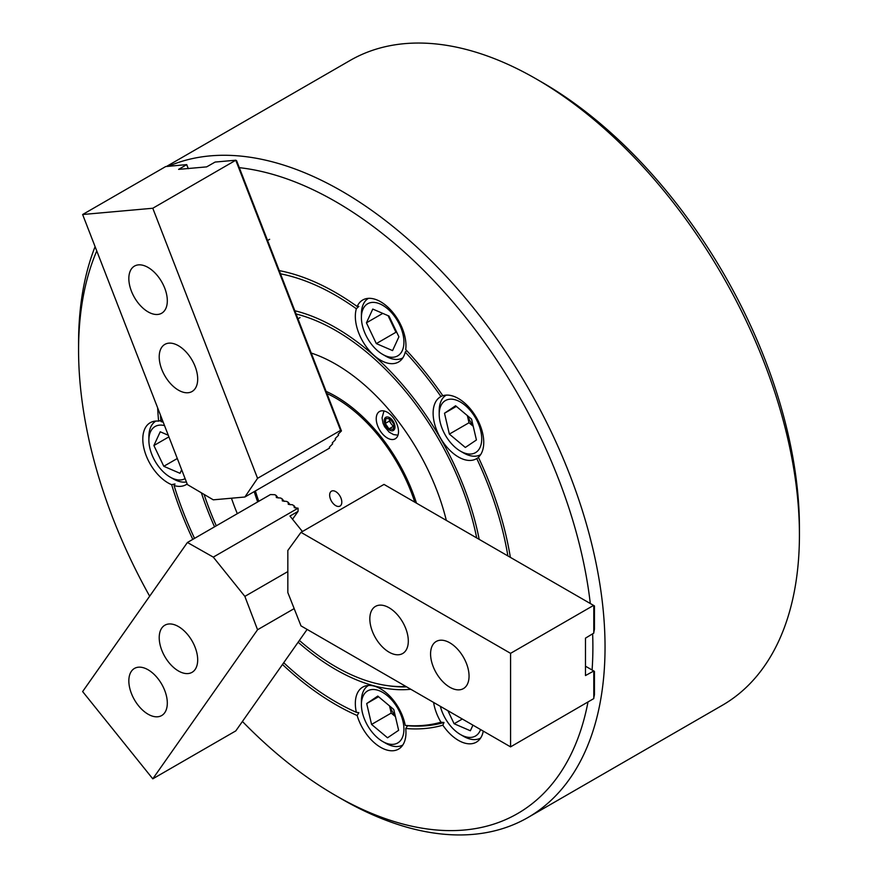 <?xml version="1.0" encoding="UTF-8"?>
<svg xmlns="http://www.w3.org/2000/svg" width="878" height="878" viewBox="0 0 878 878"><rect width="100%" height="100%" fill="white"/><g stroke="black" fill="none" stroke-linecap="round" stroke-linejoin="round"><path stroke-width="1.32" d="M442.731 395.572L440.965 396.538A35.8 20.666 -120 0 0 440.536 396.779A35.8 20.666 -120 0 0 435.049 425.457A35.8 20.666 -120 0 0 458.437 456.999A35.8 20.666 -120 0 0 476.337 458.777A35.8 20.666 -120 0 0 476.754 458.525L478.477 457.482M510.359 557.354A252.293 145.66 -120 0 0 478.378 457.284A35.8 20.666 -120 0 0 481.188 428.102A35.8 20.666 -120 0 0 458.437 398.546A35.8 20.666 -120 0 0 442.852 395.748A252.293 145.66 -120 0 0 405.713 349.543A35.8 20.666 -120 0 0 380.646 301.769A35.8 20.666 -120 0 0 362.746 300.002A35.8 20.666 -120 0 0 357.17 306.499L358.839 306.389L356.358 308.749A35.8 20.666 -120 0 0 380.646 360.232A35.8 20.666 -120 0 0 398.546 361.999A35.8 20.666 -120 0 0 405.241 352.089L406.69 350.596M405.713 728.51L407.611 725.755L405.241 725.415A35.8 20.666 -120 0 0 380.646 688.879A35.8 20.666 -120 0 0 362.746 687.112A35.8 20.666 -120 0 0 356.358 712.321L358.839 712.684L357.17 715.504A35.8 20.666 -120 0 0 380.646 747.332A35.8 20.666 -120 0 0 398.546 749.11A35.8 20.666 -120 0 0 405.713 728.51A252.293 145.66 -120 0 0 442.852 725.184A35.8 20.666 -120 0 0 458.437 740.384A35.8 20.666 -120 0 0 476.337 742.162A35.8 20.666 -120 0 0 483.273 731.111M433.6 702.433A35.8 20.666 -120 0 0 440.965 722.221L443.994 722.495L442.852 725.184M161.903 420.09L158.633 421.133A35.8 20.666 -120 0 0 150.215 422.713A35.8 20.666 -120 0 0 144.727 451.391A35.8 20.666 -120 0 0 168.104 482.933A35.8 20.666 -120 0 0 171.638 484.689A252.293 145.66 -120 0 0 192.809 539.377M163.22 422.208A35.8 20.666 -120 0 0 160.981 421.55A248.847 143.674 -120 0 1 160.422 415.02M231.441 498.21A164.658 95.065 -120 0 0 237.323 513.674A164.658 95.065 -120 0 1 231.441 498.21M476.688 537.918A205.902 118.87 -120 0 0 296.084 313.973M201.38 492.81A209.337 120.857 -120 0 0 214.55 526.822M298.125 642.224A209.337 120.857 -120 0 0 410.805 689.274M299.387 640.435A205.902 118.87 -120 0 0 387.681 685.663L390.216 686.014A207.614 119.869 -120 0 0 406.657 686.881M592.09 670.013A363.679 209.974 -120 0 0 592.891 647.097A363.679 209.974 -120 0 0 592.65 634.004M590.301 603.504A363.679 209.974 -120 0 0 238.772 167.61M96.767 250.932A363.679 209.974 -120 0 0 78.57 350.146L78.57 343.133A372.272 214.934 -120 0 1 95.098 246.652M242.427 721.464A363.679 209.974 -120 0 0 335.725 795.567L341.805 799.079A372.272 214.934 -120 0 0 527.941 817.517A372.272 214.934 -120 0 0 605.041 647.097A372.272 214.934 -120 0 0 450.666 281.212A372.272 214.934 -120 0 0 168.609 166.216M536.195 78.921L542.275 82.433A363.679 209.974 -120 0 1 799.43 527.854L799.43 534.867A372.272 214.934 -120 0 0 536.195 78.921A372.272 214.934 -120 0 0 350.059 60.483L166.611 166.392M507.879 555.928A248.847 143.674 -120 0 0 476.754 458.525M357.17 306.499A252.293 145.66 -120 0 0 279.259 270.622M440.965 396.538A248.847 143.674 -120 0 0 405.241 352.089M171.638 484.689L174.974 483.954L174.074 485.556A248.847 143.674 -120 0 0 194.543 538.379M283.726 662.714A248.847 143.674 -120 0 0 356.358 712.321M407.611 725.755A250.57 144.672 -120 0 0 443.994 722.495M405.241 725.415A248.847 143.674 -120 0 0 440.965 722.221M157.645 407.831A252.293 145.66 -120 0 0 158.633 421.133M356.358 308.749A248.847 143.674 -120 0 0 279.852 273.695M527.941 817.517L722.331 705.286A372.272 214.934 -120 0 0 799.43 534.867M78.57 350.146A363.679 209.974 -120 0 0 149.666 596.195M335.725 795.567A363.679 209.974 -120 0 0 587.953 702.191M282.486 664.481A252.293 145.66 -120 0 0 357.17 715.504M174.074 485.556A35.8 20.666 -120 0 0 186.004 484.711A35.8 20.666 -120 0 0 187.168 483.943M479.19 539.366A209.337 120.857 -120 0 0 294.745 310.724M204.08 494.402A205.902 118.87 -120 0 0 216.295 525.812M387.681 685.663A205.902 118.87 -120 0 0 405.899 686.431M446.309 520.38A164.658 95.065 -120 0 0 311.24 353.044A164.658 95.065 -120 0 1 335.725 364.172A164.658 95.065 -120 0 1 446.309 520.38M387.363 412.298A15.749 9.098 -120 0 0 379.494 411.519A15.749 9.098 -120 0 0 377.079 424.14A15.749 9.098 -120 0 0 387.363 438.023A15.749 9.098 -120 0 0 395.243 438.802A15.749 9.098 -120 0 0 397.657 426.181A15.749 9.098 -120 0 0 387.363 412.298M414.8 502.194A123.139 71.096 -120 0 0 335.725 398.085A123.139 71.096 -120 0 0 326.704 393.41M255.366 490.945A123.139 71.096 -120 0 0 258.791 501.283M416.479 503.149A125.28 72.336 -120 0 0 335.725 396.329A125.28 72.336 -120 0 0 325.398 391.061M335.725 491.603A8.593 4.961 -120 0 0 331.434 491.186A8.593 4.961 -120 0 0 330.117 498.067A8.593 4.961 -120 0 0 335.725 505.64A8.593 4.961 -120 0 0 340.027 506.057A8.593 4.961 -120 0 0 341.344 499.176A8.593 4.961 -120 0 0 335.725 491.603M254.214 491.614A125.28 72.336 -120 0 0 257.671 501.931M449.821 687.244A27.207 15.705 -120 0 0 463.419 688.593A27.207 15.705 -120 0 0 467.59 666.786A27.207 15.705 -120 0 0 449.821 642.817A27.207 15.705 -120 0 0 436.212 641.467A27.207 15.705 -120 0 0 432.042 663.274A27.207 15.705 -120 0 0 449.821 687.244M389.075 652.167A27.207 15.705 -120 0 0 402.673 653.517A27.207 15.705 -120 0 0 406.843 631.721A27.207 15.705 -120 0 0 389.075 607.741A27.207 15.705 -120 0 0 375.466 606.402A27.207 15.705 -120 0 0 371.295 628.198A27.207 15.705 -120 0 0 389.075 652.167M593.791 605.524L593.791 633.115L585.483 638.141L585.483 675.555L593.791 670.99L593.791 698.581L510.568 746.871L300.989 625.871L287.83 592.551L287.83 550.462L300.989 532.342L384.004 484.404L594.439 605.908L594.439 629.285L593.791 632.478M300.989 532.342L510.568 653.342L593.583 605.403M585.483 666.204L593.583 670.88M593.791 670.99L594.439 671.374L594.439 694.75L593.791 697.944M510.568 746.871L510.568 653.342M393.629 426.598L391.171 423.822A5.729 3.303 60 0 1 389.898 421.166A5.729 3.303 60 0 1 389.602 418.817L389.316 421.111L385.266 423.448L385.881 418.444L390.205 418.883L393.915 424.315L393.3 429.309L388.976 428.87L385.266 423.448M389.316 421.111L391.171 423.822A5.729 3.303 -120 0 0 393.673 426.236M393.026 426.532L388.976 428.87M467.623 415.832A20.04 11.579 -120 0 0 470.498 421.747A20.04 11.579 -120 0 0 473.012 425.347M446.046 436.333A30.071 17.362 -120 0 0 460.467 451.16A30.071 17.362 -120 0 0 480.266 446.979A30.071 17.362 -120 0 0 474.877 416.885A30.071 17.362 -120 0 0 451.929 399.194A30.071 17.362 -120 0 0 439.198 414.328A30.071 17.362 -120 0 0 446.046 436.333M480.628 454.639A34.363 19.843 60 0 1 463.496 452.916L460.467 451.16M467.337 415.579L469.006 422.757L473.231 426.291M455.594 405.757L444.498 413.242L449.36 434.094L465.329 447.462L476.425 439.977L471.563 419.124L455.594 405.757M439.198 414.328L439.198 410.827A34.363 19.843 60 0 1 446.265 395.122M469.006 422.757L449.36 434.094M456.351 406.393L444.498 413.242M376.344 689.845A30.071 17.362 -120 0 0 361.407 704.661A30.071 17.362 -120 0 0 382.665 741.493A30.071 17.362 -120 0 0 388.998 744.028A30.071 17.362 -120 0 0 402.969 721.354A30.071 17.362 -120 0 0 376.344 689.845M402.837 744.972A34.363 19.843 60 0 1 392.938 746.146A34.363 19.843 60 0 1 385.705 743.238L382.665 741.493M361.407 704.661L361.407 701.16A34.363 19.843 60 0 1 368.475 685.455M389.832 706.164A20.04 11.579 -120 0 0 395.221 715.68M389.536 705.912L391.215 713.079L395.44 716.624M398.634 730.309L393.761 709.457L377.792 696.078L366.697 703.563L371.57 724.427L387.538 737.794L398.634 730.309M391.215 713.079L371.57 724.427M378.561 696.726L366.697 703.563M164.735 288.171A27.207 15.705 -120 0 0 134.477 266.1A27.207 15.705 -120 0 0 131.415 291.156A27.207 15.705 -120 0 0 161.684 313.226A27.207 15.705 -120 0 0 164.735 288.171M195.114 366.455A27.207 15.705 -120 0 0 164.855 344.385A27.207 15.705 -120 0 0 161.793 369.44A27.207 15.705 -120 0 0 192.052 391.511A27.207 15.705 -120 0 0 195.114 366.455M235.798 160.312L340.587 430.396L341.454 430.922L338.129 434.281L338.557 435.192L335.198 438.594L335.615 439.505L332.268 442.907L332.685 443.818L329.327 447.22L329.634 448.065L244.863 497.014L213.288 499.834L187.42 484.59L82.631 214.517L165.657 166.579L186.729 164.603L178.596 169.377L206.659 166.875L215.132 162.057L235.831 160.213L152.783 208.251L82.631 214.517M341.454 430.922L236.654 160.806L235.831 160.213M188.342 168.686L186.729 164.603M188.177 168.521L186.696 164.702M340.587 430.396L257.561 478.323L152.783 208.251M257.561 478.323L244.863 497.014M131.415 671.264A27.207 15.705 -120 0 0 136.364 702.85A27.207 15.705 -120 0 0 161.684 715.548A27.207 15.705 -120 0 0 164.735 712.706A27.207 15.705 -120 0 0 159.785 681.119A27.207 15.705 -120 0 0 134.477 668.421A27.207 15.705 -120 0 0 131.415 671.264M161.793 628.044A27.207 15.705 -120 0 0 166.743 659.63A27.207 15.705 -120 0 0 192.052 672.328A27.207 15.705 -120 0 0 195.114 669.497A27.207 15.705 -120 0 0 190.164 637.911A27.207 15.705 -120 0 0 164.855 625.213A27.207 15.705 -120 0 0 161.793 628.044M294.174 608.608L257.561 629.745L152.783 778.83L82.631 691.568L187.42 542.483L270.446 494.555L274.825 494.709L276.142 495.466L276.372 497.563L280.73 498.056L282.112 498.836L282.343 500.932L286.7 501.437L288.083 502.216L288.313 504.312L292.67 504.817L296.084 508.11M288.083 502.216L290.113 504.74M282.112 498.836L284.143 501.36M276.142 495.466L278.172 497.98M307.124 629.416L235.798 730.891L152.783 778.83M302.405 531.519L289.97 516.044L298.07 511.369L292.539 519.238M298.07 511.369L298.07 508.175L213.288 557.124L244.863 596.381L257.561 629.745M187.42 542.483L213.288 557.124M287.83 571.578L244.863 596.381M294.053 505.596L294.284 507.693L298.07 508.175M388.888 316.014A20.04 11.579 -120 0 0 391.017 321.864A20.04 11.579 -120 0 0 394.562 327.724M403.759 338.93A30.071 17.362 -120 0 0 381.337 304.556A30.071 17.362 -120 0 0 361.407 317.551A30.071 17.362 -120 0 0 361.571 320.722A30.071 17.362 -120 0 0 382.665 354.383A30.071 17.362 -120 0 0 403.759 338.93M361.407 317.551L361.407 314.05A34.363 19.843 60 0 1 368.475 298.344M388.065 315.663L395.967 332.246L396.911 332.663M376.322 343.594L392.565 350.596L398.908 336.834L389.009 316.069L372.777 309.067L366.433 322.819L376.322 343.594L395.967 332.246M402.837 357.862A34.363 19.843 60 0 1 385.705 356.139L382.665 354.383M382.786 313.38L366.433 322.819M164.548 425.621A30.071 17.362 -120 0 0 157.283 425.567A30.071 17.362 -120 0 0 148.876 440.262A30.071 17.362 -120 0 0 170.134 477.094A30.071 17.362 -120 0 0 182.986 479.52A30.071 17.362 -120 0 0 185.104 478.62M186.399 481.956A34.363 19.843 60 0 1 173.175 478.85L170.134 477.094M148.876 440.262L148.876 436.761A34.363 19.843 60 0 1 155.933 421.056M168.28 435.247L160.235 431.778L153.891 445.53L163.791 466.295L180.023 473.308L181.669 469.752M177.301 458.503L163.791 466.295M168.905 436.871L153.891 445.53M440.35 706.329A30.071 17.362 -120 0 0 452.225 727.862A30.071 17.362 -120 0 0 460.467 734.535A30.071 17.362 -120 0 0 480.573 729.552M480.628 738.025A34.363 19.843 60 0 1 463.496 736.291L460.467 734.535M447.89 710.686L454.124 723.746L470.356 730.759L472.946 725.151M462.322 719.016L454.124 723.746M387.538 416.962A7.584 4.379 -120 0 0 384.63 423.383A7.584 4.379 -120 0 0 391.643 430.791A7.584 4.379 -120 0 0 394.551 424.37A7.584 4.379 -120 0 0 387.538 416.962M383.993 410.959L382.051 417.873L383.038 423.317L384.597 426.708L389.141 432.108L393.52 434.577L397.975 435.181M300.035 317.595L297.829 318.868M269.656 239.31L267.45 240.583"/></g></svg>
